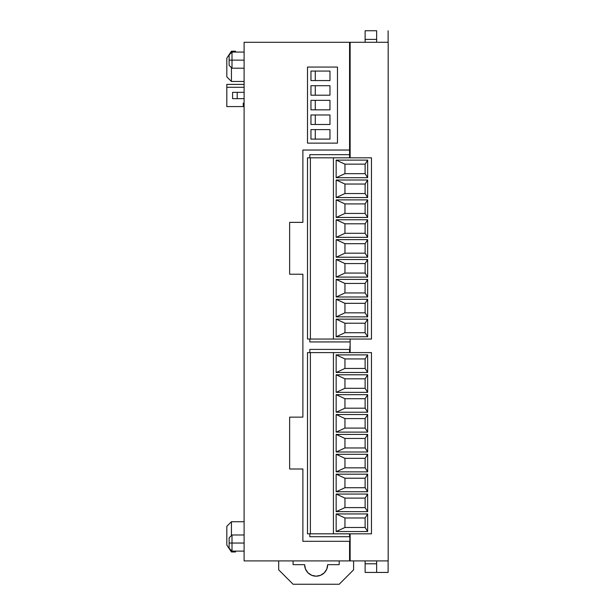 <?xml version="1.0" encoding="UTF-8"?>
<svg xmlns="http://www.w3.org/2000/svg" width="615" height="615" viewBox="0 0 615 615"><rect width="100%" height="100%" fill="white"/><g stroke="black" fill="none" stroke-linecap="round" stroke-linejoin="round"><path stroke-width="0.92" d="M316.141 576.186A11.524 11.524 0 0 1 304.617 564.655L305.494 569.067L307.992 572.803L311.736 575.302L316.141 576.186L320.553 575.302L324.297 572.803L326.796 569.067L327.672 564.655L339.196 564.655L339.196 560.911L339.196 564.655L327.672 564.655A11.524 11.524 0 0 1 316.141 576.186M232.009 543.045L232.009 534.981L232.009 543.045L244.109 543.045L232.009 543.045L232.009 551.117L232.009 543.045L229.126 543.045L232.009 543.045M229.126 537.864L229.126 548.234L229.126 537.864L232.009 534.981L244.109 534.981M232.009 60.139L232.009 52.075L232.009 60.139L244.109 60.139L232.009 60.139L232.009 68.204L232.009 60.139L229.126 60.139L232.009 60.139M229.126 54.95L229.126 65.328L229.126 54.95L232.009 52.075L244.109 52.075M349.858 346.545L349.858 352.595M244.109 560.911L349.566 560.911L349.566 541.315L302.888 541.315L302.888 468.999L289.634 468.999L289.634 417.131L302.888 417.131L302.888 274.221L289.634 274.221L289.634 222.361L302.888 222.361L302.888 150.037L349.566 150.037L349.566 157.817L349.566 42.274L244.109 42.274L244.109 560.911L349.566 560.911L349.566 541.315L302.888 541.315L302.888 468.999L289.634 468.999L289.634 417.131L302.888 417.131L302.888 274.221L289.634 274.221L289.634 222.361L302.888 222.361L302.888 150.037L349.566 150.037L349.566 42.274L244.109 42.274L244.109 560.911M226.82 526.332L226.82 545.067L231.432 551.978L235.468 551.978L235.468 551.117L235.468 551.978L231.432 551.978L231.432 550.54L231.432 551.978L226.82 545.067L226.82 526.332L231.432 521.728L226.82 526.332M244.109 521.728L231.432 521.728L244.109 521.728M388.119 560.911L388.119 572.434L376.649 572.434L376.649 563.794L376.649 572.434L365.125 572.434L388.119 572.434L388.119 560.911M376.649 560.911L376.649 563.794L376.649 560.911M350.143 560.911L388.18 560.911L388.18 42.274L350.143 42.274L350.143 157.817L350.143 42.274L388.18 42.274L388.18 560.911L350.143 560.911L350.143 533.828L350.143 560.911M376.649 30.75L376.649 42.274L376.649 39.391L365.125 39.391L376.649 39.391L376.649 30.75L365.125 30.75L365.125 42.274L365.125 30.75L376.649 30.75M349.566 42.85L350.143 42.85L349.566 42.85M350.143 560.334L349.566 560.334L350.143 560.334M349.858 533.828L349.858 541.315M307.5 143.118L307.5 67.058L337.466 67.058L337.466 143.118L307.5 143.118L307.5 67.058L337.466 67.058L337.466 143.118L307.5 143.118M350.143 339.05L350.143 352.595L350.143 339.05M388.119 30.75L388.119 42.274L388.119 30.75M365.125 560.911L365.125 563.794L376.649 563.794L365.125 563.794L365.125 572.434L365.125 560.911M244.109 81.464L231.432 81.464L231.432 67.635L231.432 81.464L244.109 81.464M226.82 76.852L226.82 58.125L231.432 51.206L235.468 51.206L235.468 52.075L235.468 51.206L231.432 51.206L226.82 58.125L226.82 76.852L231.432 81.464L226.82 76.852M231.432 52.652L231.432 51.206L231.432 52.652M231.432 535.557L231.432 521.728L231.432 535.557M349.566 341.932L309.806 341.932L309.806 339.05L309.806 341.932L349.566 341.932M309.806 157.817L309.806 154.649L349.566 154.649L309.806 154.649L309.806 157.817M349.566 349.42L349.566 352.595L349.566 349.42L309.806 349.42L349.566 349.42M349.566 533.828L349.566 536.711L309.806 536.711L309.806 533.828L309.806 536.711L349.566 536.711L349.566 533.828M309.806 352.595L309.806 349.42L309.806 352.595M367.647 316.863L336.151 316.863L367.647 316.863L367.647 299.29L336.151 299.29L336.151 316.863L336.151 299.29L367.647 299.29L365.125 303.326L365.125 312.827L344.954 312.827L336.182 316.863L344.954 312.827L344.954 303.326L336.182 299.29L344.954 303.326L365.125 303.326L367.639 299.29L367.647 316.863L365.125 312.827L367.639 316.863M307.5 157.817L307.5 339.05L307.5 157.817L310.383 157.817L310.383 339.05L307.5 339.05L310.383 339.05L310.383 157.817L333.43 157.817L333.43 339.05L310.383 339.05L333.43 339.05L333.43 157.817L371.468 157.817L371.468 339.05L333.43 339.05L371.468 339.05L371.468 157.817L307.5 157.817M336.151 319.17L336.151 336.759L367.647 336.759L367.647 319.17L336.151 319.17L336.151 336.759L367.647 336.759L365.125 332.715L344.954 332.715L336.151 336.759L344.954 332.715L344.954 323.206L336.182 319.17L344.954 323.206L365.125 323.206L367.639 319.17L365.125 323.206L365.125 332.715L367.647 336.759L367.647 319.17L336.151 319.17M336.151 277.104L367.647 277.104L367.647 259.53L336.151 259.53L336.151 277.104L336.151 259.53L367.647 259.53L365.125 263.558L365.125 273.068L344.954 273.068L336.182 277.104L344.954 273.068L344.954 263.558L336.182 259.53L344.954 263.558L365.125 263.558L367.639 259.53L367.647 277.104L365.125 273.068L367.639 277.104L336.151 277.104M367.647 257.224L367.647 239.642L336.151 239.642L336.151 257.224L367.647 257.224L336.151 257.224L336.151 239.642L367.647 239.642L365.125 243.678L365.125 253.188L344.954 253.188L336.182 257.224L344.954 253.188L344.954 243.678L336.182 239.642L344.954 243.678L365.125 243.678L367.639 239.642L367.647 257.224L365.125 253.188L367.639 257.224M367.647 217.456L367.647 199.883L336.151 199.883L336.151 217.456L367.647 217.456L336.151 217.456L336.151 199.883L367.647 199.883L365.125 203.919L365.125 213.428L344.954 213.428L336.182 217.456L344.954 213.428L344.954 203.919L336.182 199.883L344.954 203.919L365.125 203.919L367.639 199.883L367.647 217.456L365.125 213.428L367.639 217.456M367.647 160.108L336.151 160.108L336.151 177.697L367.647 177.697L367.647 160.108L365.125 164.151L365.125 173.661L344.954 173.661L336.182 177.697L344.954 173.661L344.954 164.151L336.151 160.108L336.151 177.697L367.647 177.697L365.125 173.661L367.639 177.697L367.647 160.108L336.151 160.108L344.954 164.151L365.125 164.151L367.647 160.108M336.151 180.003L336.151 197.576L367.647 197.576L367.647 180.003L336.151 180.003L336.151 197.576L367.647 197.576L365.125 193.541L344.954 193.541L336.182 197.576L344.954 193.541L344.954 184.039L336.182 180.003L344.954 184.039L365.125 184.039L365.125 193.541L367.639 197.576L367.647 180.003L336.151 180.003M367.647 237.344L367.647 219.763L336.151 219.763L336.151 237.344L367.647 237.344L336.151 237.344L336.151 219.763L367.647 219.763L365.125 223.799L365.125 233.308L344.954 233.308L336.182 237.344L344.954 233.308L344.954 223.799L336.182 219.763L344.954 223.799L365.125 223.799L367.639 219.763L367.647 237.344L365.125 233.308L367.639 237.344M367.647 296.983L367.647 279.41L336.151 279.41L336.151 296.983L367.647 296.983L336.151 296.983L336.151 279.41L367.647 279.41L365.125 283.438L365.125 292.948L344.954 292.948L336.182 296.983L344.954 292.948L344.954 283.438L336.182 279.41L344.954 283.438L365.125 283.438L367.639 279.41L367.647 296.983L365.125 292.948L367.639 296.983M344.954 332.715L365.125 332.715L365.125 323.206L344.954 323.206L344.954 332.715M344.954 312.827L365.125 312.827L365.125 303.326L344.954 303.326L344.954 312.827M344.954 273.068L365.125 273.068L365.125 263.558L344.954 263.558L344.954 273.068M344.954 292.948L365.125 292.948L365.125 283.438L344.954 283.438L344.954 292.948M344.954 253.188L365.125 253.188L365.125 243.678L344.954 243.678L344.954 253.188M344.954 233.308L365.125 233.308L365.125 223.799L344.954 223.799L344.954 233.308M344.954 173.661L365.125 173.661L365.125 164.151L344.954 164.151L344.954 173.661M367.639 180.003L365.125 184.039L367.639 180.003M344.954 193.541L365.125 193.541L365.125 184.039L344.954 184.039L344.954 193.541M344.954 213.428L365.125 213.428L365.125 203.919L344.954 203.919L344.954 213.428M367.647 511.642L336.151 511.642L367.647 511.642L367.647 494.068L336.151 494.068L336.151 511.642L336.151 494.068L367.647 494.068L365.125 498.096L365.125 507.606L344.954 507.606L336.182 511.642L344.954 507.606L344.954 498.096L336.182 494.068L344.954 498.096L365.125 498.096L367.639 494.068L367.647 511.642L365.125 507.606L367.639 511.642M307.5 352.595L307.5 533.828L307.5 352.595L310.383 352.595L310.383 533.828L307.5 533.828L310.383 533.828L310.383 352.595L333.43 352.595L333.43 533.828L310.383 533.828L333.43 533.828L333.43 352.595L371.468 352.595L371.468 533.828L333.43 533.828L371.468 533.828L371.468 352.595L307.5 352.595M336.151 513.948L336.151 531.537L367.647 531.537L367.647 513.948L336.151 513.948L336.151 531.537L367.647 531.537L365.125 527.486L344.954 527.486L336.151 531.537L344.954 527.486L344.954 517.976L336.182 513.948L344.954 517.976L365.125 517.976L367.639 513.948L365.125 517.976L365.125 527.486L367.647 531.537L367.647 513.948L336.151 513.948M336.151 471.882L367.647 471.882L367.647 454.301L336.151 454.301L336.151 471.882L336.151 454.301L367.647 454.301L365.125 458.336L365.125 467.846L344.954 467.846L336.182 471.882L344.954 467.846L344.954 458.336L336.182 454.301L344.954 458.336L365.125 458.336L367.639 454.301L367.647 471.882L365.125 467.846L367.639 471.882L336.151 471.882M367.647 451.994L367.647 434.421L336.151 434.421L336.151 451.994L367.647 451.994L336.151 451.994L336.151 434.421L367.647 434.421L365.125 438.457L365.125 447.966L344.954 447.966L336.182 451.994L344.954 447.966L344.954 438.457L336.182 434.421L344.954 438.457L365.125 438.457L367.639 434.421L367.647 451.994L365.125 447.966L367.639 451.994M367.647 412.235L367.647 394.661L336.151 394.661L336.151 412.235L367.647 412.235L336.151 412.235L336.151 394.661L367.647 394.661L365.125 398.697L365.125 408.199L344.954 408.199L336.182 412.235L344.954 408.199L344.954 398.697L336.182 394.661L344.954 398.697L365.125 398.697L367.639 394.661L367.647 412.235L365.125 408.199L367.639 412.235M367.647 354.886L336.151 354.886L336.151 372.475L367.647 372.475L367.647 354.886L365.125 358.929L365.125 368.439L344.954 368.439L336.182 372.475L344.954 368.439L344.954 358.929L336.151 354.886L336.151 372.475L367.647 372.475L365.125 368.439L367.639 372.475L367.647 354.886L336.151 354.886L344.954 358.929L365.125 358.929L367.647 354.886M336.151 374.781L336.151 392.355L367.647 392.355L367.647 374.781L336.151 374.781L336.151 392.355L367.647 392.355L365.125 388.319L344.954 388.319L336.182 392.355L344.954 388.319L344.954 378.809L336.182 374.781L344.954 378.809L365.125 378.809L365.125 388.319L367.639 392.355L367.647 374.781L336.151 374.781M367.647 432.114L367.647 414.541L336.151 414.541L336.151 432.114L367.647 432.114L336.151 432.114L336.151 414.541L367.647 414.541L365.125 418.577L365.125 428.086L344.954 428.086L336.182 432.114L344.954 428.086L344.954 418.577L336.182 414.541L344.954 418.577L365.125 418.577L367.639 414.541L367.647 432.114L365.125 428.086L367.639 432.114M367.647 491.762L367.647 474.18L336.151 474.18L336.151 491.762L367.647 491.762L336.151 491.762L336.151 474.18L367.647 474.18L365.125 478.216L365.125 487.726L344.954 487.726L336.182 491.762L344.954 487.726L344.954 478.216L336.182 474.18L344.954 478.216L365.125 478.216L367.639 474.18L367.647 491.762L365.125 487.726L367.639 491.762M344.954 527.486L365.125 527.486L365.125 517.976L344.954 517.976L344.954 527.486M344.954 507.606L365.125 507.606L365.125 498.096L344.954 498.096L344.954 507.606M344.954 467.846L365.125 467.846L365.125 458.336L344.954 458.336L344.954 467.846M344.954 487.726L365.125 487.726L365.125 478.216L344.954 478.216L344.954 487.726M344.954 447.966L365.125 447.966L365.125 438.457L344.954 438.457L344.954 447.966M344.954 428.086L365.125 428.086L365.125 418.577L344.954 418.577L344.954 428.086M344.954 368.439L365.125 368.439L365.125 358.929L344.954 358.929L344.954 368.439M367.639 374.781L365.125 378.809L367.639 374.781M344.954 388.319L365.125 388.319L365.125 378.809L344.954 378.809L344.954 388.319M344.954 408.199L365.125 408.199L365.125 398.697L344.954 398.697L344.954 408.199M315.28 129.611L329.971 129.611L315.28 129.611L329.971 129.611L329.971 139.113L315.28 139.113L329.971 139.113L315.28 139.113L315.28 129.611L310.959 129.611L310.959 139.113L315.28 139.113L315.28 129.611L310.959 129.611L310.959 139.113L315.28 139.113M315.28 114.974L329.971 114.974L315.28 114.974L329.971 114.974L329.971 124.476L315.28 124.476L329.971 124.476L315.28 124.476L315.28 114.974L310.959 114.974L310.959 124.476L315.28 124.476L315.28 114.974L310.959 114.974L310.959 124.476L315.28 124.476M315.28 100.337L329.971 100.337L315.28 100.337L329.971 100.337L329.971 109.839L315.28 109.839L329.971 109.839L315.28 109.839L315.28 100.337L310.959 100.337L310.959 109.839L315.28 109.839L315.28 100.337L310.959 100.337L310.959 109.839L315.28 109.839M315.28 85.7L329.971 85.7L315.28 85.7L329.971 85.7L329.971 95.202L315.28 95.202L329.971 95.202L315.28 95.202L315.28 85.7L310.959 85.7L310.959 95.202L315.28 95.202L315.28 85.7L310.959 85.7L310.959 95.202L315.28 95.202M315.28 71.063L329.971 71.063L315.28 71.063L329.971 71.063L329.971 80.565L315.28 80.565L329.971 80.565L315.28 80.565L315.28 71.063L310.959 71.063L310.959 80.565L315.28 80.565L315.28 71.063L310.959 71.063L310.959 80.565L315.28 80.565M329.971 109.839L329.971 100.337L329.971 109.839M329.971 95.202L329.971 85.7L329.971 95.202M329.971 80.565L329.971 71.063L329.971 80.565M329.971 124.476L329.971 114.974L329.971 124.476M329.971 139.113L329.971 129.611L329.971 139.113M293.094 564.655L304.617 564.655L293.094 564.655L293.094 560.911L293.094 564.655M353.602 560.911L353.602 569.844L339.196 584.25L293.094 584.25L278.687 569.844L278.687 560.911L278.687 569.844L293.094 584.25L339.196 584.25L353.602 569.844L353.602 560.911M304.84 566.907L305.494 569.067M326.796 569.067L327.449 566.907M226.82 106.587L226.82 87.284L244.109 87.284L226.82 87.284L226.82 84.401L244.109 84.401L226.82 84.401L226.82 106.587L243.248 106.587L226.82 106.587M244.109 103.128L243.248 103.128L243.248 106.587L243.248 103.128L244.109 103.128M244.109 92.327L232.585 92.327L244.109 92.327L232.585 92.327L232.585 98.661L244.109 98.661L232.585 98.661L232.585 92.327L232.585 98.661L244.109 98.661M237.198 92.327L237.198 98.661L237.198 92.327M244.109 68.204L232.009 68.204L229.126 65.328M244.109 551.117L232.009 551.117L229.126 548.234"/></g></svg>
